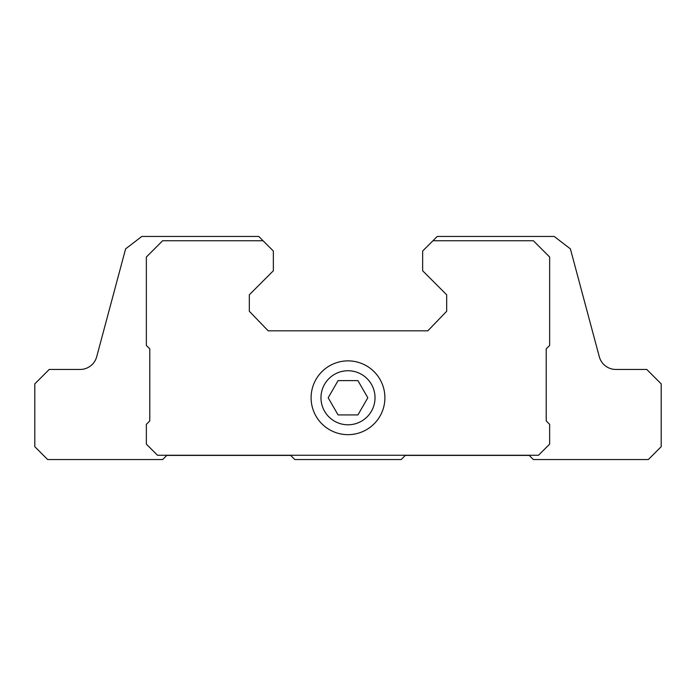 <?xml version="1.0" encoding="UTF-8"?>
<svg xmlns="http://www.w3.org/2000/svg" width="696" height="696" viewBox="0 0 696 696"><rect width="100%" height="100%" fill="white"/><g stroke="black" fill="none" stroke-linecap="round" stroke-linejoin="round"><path stroke-width="1.04" d="M338.091 414.929L357.909 414.929L367.819 397.773L357.909 380.608L338.091 380.608L328.181 397.773L338.091 414.929M320.969 397.773A27.031 27.031 0 0 0 361.511 421.176A27.031 27.031 0 0 0 361.511 374.361A27.031 27.031 0 0 0 320.969 397.773M437.245 236.449L422.655 251.038L422.655 270.77L446.675 294.8L446.675 311.277L427.805 330.835L268.195 330.835L249.325 311.277L249.325 294.8L273.345 270.77L273.345 251.038L258.755 236.449L141.801 236.449L125.602 248.881L96.701 356.735A17.165 17.165 0 0 1 80.127 369.454L49.216 369.454L34.8 383.87L34.8 446.675L47.667 459.551L162.655 459.551L166.77 455.428L290.684 455.428L294.8 459.551L401.2 459.551L405.316 455.428L529.23 455.428L533.345 459.551L648.333 459.551L661.2 446.675L661.2 383.87L646.784 369.454L615.873 369.454A17.165 17.165 0 0 1 599.299 356.735L570.398 248.881L554.199 236.449L437.245 236.449M263.053 240.738L162.655 240.738L146.351 257.041L146.351 345.425L149.779 348.861L149.779 420.941L146.351 424.369L146.351 444.109L157.505 455.262L538.495 455.262L549.649 444.109L549.649 424.369L546.221 420.941L546.221 348.861L549.649 345.425L549.649 257.041L533.345 240.738L432.947 240.738M311.103 397.773A36.897 36.897 0 0 0 366.453 429.719A36.897 36.897 0 0 0 366.453 365.818A36.897 36.897 0 0 0 311.103 397.773"/></g></svg>
